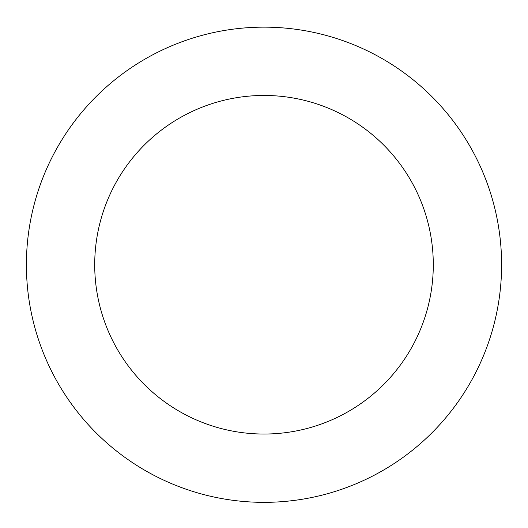 <?xml version="1.0" encoding="UTF-8"?>
<svg xmlns="http://www.w3.org/2000/svg" width="528" height="528" viewBox="0 0 528 528"><rect width="100%" height="100%" fill="white"/><g stroke="black" fill="none" stroke-linecap="round" stroke-linejoin="round"><path stroke-width="0.79" d="M433.29 264.746A169.29 169.29 0 0 0 179.355 118.14A169.29 169.29 0 0 0 179.355 411.358A169.29 169.29 0 0 0 433.29 264.746M501.6 264.746A237.6 237.6 0 0 0 145.2 58.978A237.6 237.6 0 0 0 145.2 470.514A237.6 237.6 0 0 0 501.6 264.746"/></g></svg>
